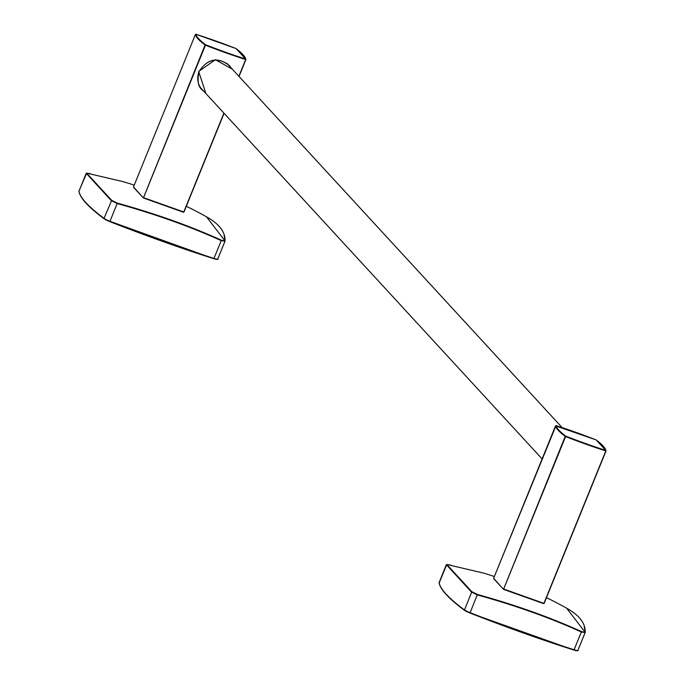 <?xml version="1.0" encoding="UTF-8"?>
<svg xmlns="http://www.w3.org/2000/svg" width="685" height="685" viewBox="0 0 685 685"><rect width="100%" height="100%" fill="white"/><g stroke="black" fill="none" stroke-linecap="round" stroke-linejoin="round"><path stroke-width="1.03" d="M446.355 564.671L471.383 591.968L477.334 594.931C515.351 605.429 550.072 617.81 581.488 632.058L585.127 632.512L584.202 625.919M439.188 582.909L446.791 564.474L483.447 573.062M585.033 632.752L577.917 650.27A6.91 0.985 -157.9 0 1 577.909 650.356A6.91 0.985 -157.9 0 1 574.278 649.817A276.483 39.55 -157.9 0 1 470.124 612.69L477.436 594.486L471.837 591.694L446.791 564.474M584.964 632.024L566.598 608.16C579.407 615.31 585.598 623.384 585.161 632.383L581.539 631.596C550.141 617.348 515.437 604.975 477.436 594.486M86.216 173.296L111.244 200.594L117.195 203.556C155.212 214.062 189.925 226.435 221.349 240.683L224.988 241.137L224.064 234.553M224.894 241.385L217.779 258.896A6.91 0.985 -157.9 0 1 217.77 258.981A6.91 0.985 -157.9 0 1 214.14 258.442A276.483 39.55 -157.9 0 1 109.985 221.315L117.298 203.111L111.698 200.328L86.653 173.108L78.972 191.124A6.91 0.985 -157.9 0 1 78.98 191.038A6.91 0.985 -157.9 0 1 79.032 190.969M86.653 173.108L123.309 181.696M224.826 240.649L206.45 216.777C219.268 223.935 225.459 232.018 225.023 241.017L221.401 240.221C189.993 225.973 155.298 213.609 117.298 203.111M232.275 69.125L215.373 59.723L198.659 71.471L205.902 93.545M204.601 92.124L202.332 90.069C197.665 84.589 196.561 78.415 199.01 71.531C207.392 58.824 217.453 56.761 229.175 65.34L230.948 67.678M202.332 90.069L202.323 90.06C198.222 86.969 197.117 80.804 199.018 71.557L199.01 71.531M223.909 113.111L183.768 211.982L143.542 197.648L205.44 45.193A110.593 15.823 22.1 0 0 245.667 59.535L238.868 76.283M195.405 34.498L133.498 186.945L195.405 34.498A110.593 15.823 22.1 0 0 205.08 45.013L143.388 197.956L133.498 186.936M236.128 48.618L236.017 48.549A110.174 15.764 -157.9 0 1 245.658 59.03A110.174 15.764 -157.9 0 1 205.586 44.748A110.174 15.764 -157.9 0 1 195.944 34.267A110.174 15.764 -157.9 0 1 236.017 48.558L245.915 59.338M183.503 212.256L143.388 197.965L133.755 187.493M236.017 48.549L195.876 34.25M596.155 439.924A110.174 15.764 -157.9 0 1 605.797 450.405L606.028 450.935L605.797 450.405A110.174 15.764 -157.9 0 1 565.724 436.114A110.174 15.764 -157.9 0 1 556.083 425.642A110.174 15.764 -157.9 0 1 596.155 439.924L555.544 425.864A110.593 15.823 22.1 0 0 565.219 436.388L503.526 589.34L493.637 578.32L556.014 425.616M493.637 578.611L503.526 589.34L543.599 603.622L503.526 589.331L493.894 578.859M543.907 603.357L503.68 589.014L565.579 436.568A110.593 15.823 22.1 0 0 605.805 450.91L543.907 603.357M543.642 603.631L544.121 603.391M606.054 450.704L596.327 440.053M471.837 591.694L464.362 610.215A6.499 0.933 22.1 0 0 469.961 612.998L470.124 612.69A6.91 0.985 -157.9 0 1 464.173 609.727A276.483 39.55 -157.9 0 1 439.111 582.49A6.91 0.985 -157.9 0 1 439.119 582.404A6.91 0.985 -157.9 0 1 439.179 582.336M581.539 631.596L573.953 650.074A276.064 39.49 22.1 0 1 469.97 613.006L573.987 650.082C577.421 650.853 578.722 650.947 577.909 650.356L585.101 632.649M574.021 650.091A6.499 0.933 22.1 0 0 577.378 650.51M440.112 585.709A276.064 39.49 22.1 0 0 464.199 610.087M79.04 191.543L78.972 191.124A276.483 39.55 -157.9 0 0 104.034 218.352L104.223 218.84A6.499 0.933 22.1 0 0 109.823 221.632L109.823 221.632A276.064 39.49 22.1 0 0 213.814 258.699L213.84 258.716C217.273 259.487 218.583 259.581 217.77 258.981L224.963 241.274M221.401 240.221L213.84 258.716L109.985 221.315A6.91 0.985 -157.9 0 1 104.034 218.352L111.698 200.328M213.874 258.716A6.499 0.933 22.1 0 0 217.239 259.144M79.974 194.343A276.064 39.49 22.1 0 0 104.06 218.72M198.659 71.471L199.018 71.557C207.521 58.67 217.573 56.598 229.175 65.34M183.982 212.016L224.072 113.29L183.982 212.016L143.388 197.965L133.489 187.236M245.881 59.578L239.031 76.463L245.881 59.235M606.028 450.935L544.13 603.391L606.019 450.61M469.961 613.006L464.267 610.164C448.589 598.51 440.19 589.357 439.085 582.704L446.312 564.697L450.208 564.902M566.598 608.152A414.716 414.716 0 0 0 546.459 597.645M494.373 576.496A414.716 414.716 0 0 0 483.404 573.054M109.823 221.632L104.129 218.798C88.442 207.144 80.051 197.991 78.946 191.329L86.173 173.331L90.069 173.536M206.459 216.785A414.716 414.716 0 0 0 186.32 206.279M134.234 185.13A414.716 414.716 0 0 0 123.257 181.679M555.544 425.864L493.637 578.311M562.154 427.603L226.983 63.371M542.118 458.916L200.44 87.611"/></g></svg>
